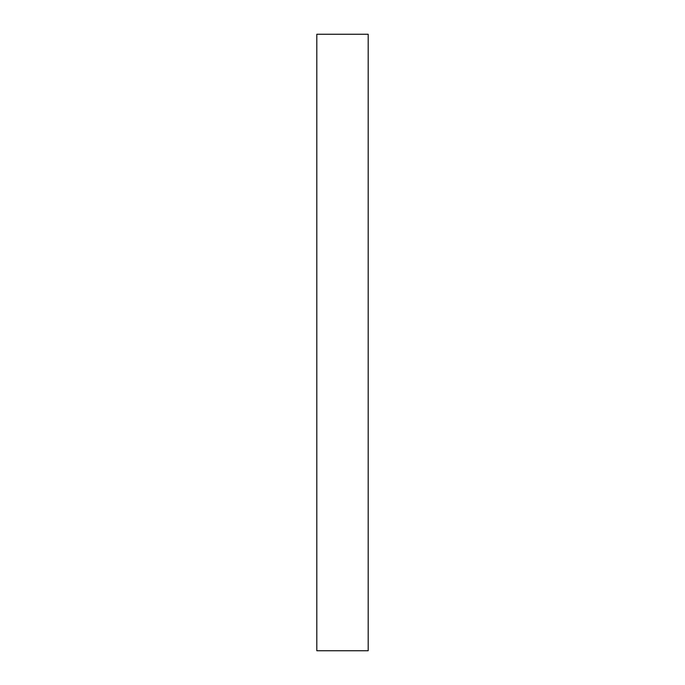 <?xml version="1.0" encoding="UTF-8"?>
<svg xmlns="http://www.w3.org/2000/svg" width="685" height="685" viewBox="0 0 685 685"><rect width="100%" height="100%" fill="white"/><g stroke="black" fill="none" stroke-linecap="round" stroke-linejoin="round"><path stroke-width="1.03" d="M368.188 342.5L368.188 650.75L316.812 650.75L316.812 34.25L368.188 34.25L368.188 342.5"/></g></svg>
